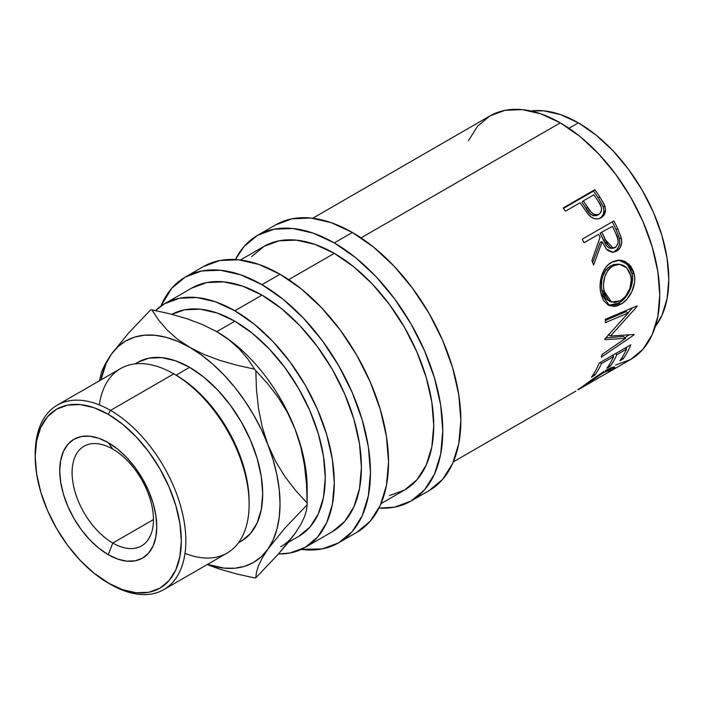 <?xml version="1.0" encoding="UTF-8"?>
<svg xmlns="http://www.w3.org/2000/svg" width="704" height="704" viewBox="0 0 704 704"><rect width="100%" height="100%" fill="white"/><g stroke="black" fill="none" stroke-linecap="round" stroke-linejoin="round"><path stroke-width="1.06" d="M112.781 449.099A57.534 33.22 -120 0 0 72.098 472.586A57.534 33.22 -120 0 0 112.781 543.048L108.258 554.699A68.614 39.609 60 0 1 59.743 470.677A68.614 39.609 60 0 1 108.258 442.666L112.781 449.099A57.534 33.22 60 0 1 150.366 499.796A57.534 33.22 60 0 1 141.548 545.899A57.534 33.22 60 0 1 112.781 543.048A57.534 33.22 60 0 1 75.196 492.351A57.534 33.22 60 0 1 84.014 446.248A57.534 33.22 60 0 1 112.781 449.099L108.258 442.666L98.798 438.275L89.698 436.207L81.303 436.542L73.955 439.27L67.918 444.268L63.439 451.37L60.676 460.284L59.743 470.677L60.676 482.143L63.439 494.243L67.918 506.519L73.955 518.487L81.303 529.698L89.698 539.722L98.798 548.161L108.258 554.699L117.726 559.09L126.826 561.158L135.212 560.824L142.569 558.105L148.597 553.098L153.085 545.996L155.839 537.082L156.772 526.689L155.839 515.222L153.085 503.122L148.597 490.846L142.569 478.878L135.212 467.667L126.826 457.644L117.726 449.205L108.258 442.666A68.614 39.609 60 0 1 156.772 526.689A68.614 39.609 60 0 1 108.258 554.699L112.781 543.048L153.463 519.561L112.781 543.048A57.534 33.22 -120 0 0 153.463 519.561A57.534 33.22 -120 0 0 112.781 449.099M615.56 365.077L630.634 359.498A140.642 81.198 -120 0 0 652.186 246.796A140.642 81.198 -120 0 0 560.305 122.857L361.055 237.89L560.305 122.857L540.91 113.863L522.254 109.63L505.058 110.317L489.984 115.896L477.62 126.157L468.424 140.703M581.874 205.401A140.642 81.198 -120 0 0 580.07 202.778L565.462 211.209A140.642 81.198 -120 0 0 563.165 207.962L594.81 189.693A140.642 81.198 60 0 1 599.773 196.856L604.305 204.582L605.502 209.343L604.428 214.394L600.327 218.126L598.066 218.865L594.722 218.715L591.422 217.202L587.594 213.55L581.874 205.401A140.642 81.198 -120 0 0 580.07 202.778L565.462 211.209A140.642 81.198 -120 0 0 563.165 207.962L594.81 189.693L593.507 191.083L563.49 208.41L593.507 191.083L594.81 189.693A140.642 81.198 -120 0 1 599.773 196.856L598.365 198.079A137.447 79.358 -120 0 0 593.507 191.083A137.447 79.358 60 0 1 598.365 198.079L603.231 206.738L598.365 198.079L599.773 196.856L604.762 205.709L603.231 206.738C604.78 212.106 603.522 216.058 599.438 218.592L601.885 216.603L603.469 213.743L603.926 210.311L603.231 206.738L604.762 205.709C606.382 211.182 605.15 215.195 601.066 217.73L600.31 218.134M582.243 239.184L613.888 220.915A140.642 81.198 60 0 1 617.804 228.923L621.588 239.307L621.729 242.246L620.171 247.65L616.607 251.187L612.304 252.314L608.036 250.624L606.214 248.838L602.122 241.718L593.613 265.091A140.642 81.198 -120 0 0 591.897 260.568L600.054 237.248A140.642 81.198 -120 0 0 598.646 234.326L584.038 242.757A140.642 81.198 -120 0 0 582.243 239.184L613.888 220.915A140.642 81.198 -120 0 1 617.804 228.923L615.982 229.416A137.447 79.358 -120 0 0 612.286 221.839A137.447 79.358 60 0 1 615.982 229.416L619.494 238.63L615.982 229.416L617.804 228.923L621.412 238.339L619.494 238.63C620.418 244.402 618.79 248.618 614.618 251.293L617.17 249.198L618.983 246.136L619.784 242.458L619.494 238.63L621.412 238.339C622.38 244.218 620.778 248.503 616.607 251.187L612.066 252.305L616.607 251.187L613.087 252.314L606.514 249.19L602.122 241.718L600.266 242.15L592.662 262.557L600.266 242.15L602.122 241.718L593.613 265.091A140.642 81.198 -120 0 0 591.897 260.568L600.054 237.248A140.642 81.198 -120 0 0 598.646 234.326L584.038 242.757A140.642 81.198 -120 0 0 582.243 239.184M633.556 271.691L634.682 278.045L634.524 282.55L631.946 291.438L627.053 299.059L622.389 303.204L617.443 305.782L614.196 306.495L608.291 305.166L603.654 300.617L601.41 295.284L600.239 288.948L600.125 284.425L601.77 275.405L605.651 267.59L608.379 264.581L613.158 261.474L618.394 260.19L621.905 260.436L625.266 261.562L630.872 266.341L633.556 271.691M625.574 338.342L604.806 339.671A140.642 81.198 -120 0 0 604.886 338.976L628.329 312.954L605.458 322.608A140.642 81.198 -120 0 0 605.326 319.229L637.138 305.879A140.642 81.198 60 0 1 637.146 306.354L610.526 336.019L634.146 334.47A140.642 81.198 60 0 1 634.04 334.875L601.269 357.166A140.642 81.198 -120 0 0 602.052 354.446L625.574 338.342L623.374 336.468L605.915 337.876L623.374 336.468L625.574 338.342L602.052 354.446A140.642 81.198 -120 0 1 601.269 357.166L634.04 334.875L633.635 334.523L634.04 334.875A140.642 81.198 -120 0 0 634.146 334.47L610.526 336.019L608.282 334.426L610.526 336.019L637.146 306.354L636.662 306.082L637.146 306.354A140.642 81.198 -120 0 0 637.138 305.879L605.326 319.229A140.642 81.198 -120 0 1 605.458 322.608L628.329 312.954L626.076 311.661L605.378 320.47L626.076 311.661L628.329 312.954L604.886 338.976A140.642 81.198 -120 0 1 604.806 339.671L625.574 338.342M599.192 363.062L630.837 344.793A140.642 81.198 60 0 1 623.11 358.89L619.872 360.765A140.642 81.198 -120 0 0 626.56 349.122L616.818 354.746A140.642 81.198 60 0 1 610.13 366.379L606.883 368.254A140.642 81.198 -120 0 0 613.58 356.62L601.41 363.651A140.642 81.198 60 0 1 594.713 375.285L591.474 377.159A140.642 81.198 -120 0 0 599.192 363.062L630.837 344.793A140.642 81.198 -120 0 1 623.11 358.89L622.063 357.553L623.11 358.89L619.872 360.765A140.642 81.198 -120 0 0 626.56 349.122L625.416 347.926L626.56 349.122L616.818 354.746L615.674 353.549L616.818 354.746A140.642 81.198 -120 0 1 610.13 366.379L609.083 365.05L610.13 366.379L606.883 368.254A140.642 81.198 -120 0 0 613.58 356.62L612.436 355.423L613.58 356.62L601.41 363.651L600.266 362.446L601.41 363.651A140.642 81.198 -120 0 1 594.713 375.285L593.666 373.947L594.713 375.285L591.474 377.159A140.642 81.198 -120 0 0 599.192 363.062M608.159 372.469L630.634 359.498L642.998 349.237L652.186 334.69L657.844 316.413L659.762 295.117L657.844 271.603L652.186 246.796L642.998 221.637L630.634 197.094L615.56 174.108L598.365 153.578L579.709 136.268L560.305 122.857A140.642 81.198 -120 0 0 489.984 115.896L312.708 218.249M612.339 369.838L611.292 370.559L610.958 370.005L611.292 370.559L614.768 367.127L605.326 370.647L611.098 367.717L614.328 366.925L614.812 367.242L614.451 368.016L612.339 369.838M603.768 371.571L591.782 379.685L603.768 371.571M579.295 388.907L591.782 379.685M579.357 389.101L608.168 372.354L611.054 369.723L608.212 370.154L600.67 374.29L577.887 389.708M578.389 122.857L568.973 128.295L578.389 122.857L560.754 114.682L543.796 110.827L530.869 111.003A127.855 73.823 -120 0 1 578.389 122.857A127.855 73.823 -120 0 1 657.351 222.006A127.855 73.823 -120 0 1 655.301 326.533L661.918 315.427L667.066 298.822L668.8 279.453L667.066 258.086L661.918 235.532L653.567 212.661L642.321 190.344L628.619 169.453L612.99 150.779L596.024 135.045L578.389 122.857M275.651 224.875A153.428 88.581 -120 0 1 352.37 232.47L373.534 247.104L393.888 265.98L412.641 288.385L429.079 313.456L442.57 340.234L452.602 367.682L458.77 394.742L460.856 420.385L458.77 443.626L452.602 463.558L442.57 479.433L429.079 490.626A153.428 88.581 -120 0 0 452.602 367.682A153.428 88.581 -120 0 0 352.37 232.47L334.286 242.915A153.428 88.581 60 0 1 434.518 378.118A153.428 88.581 60 0 1 410.995 501.063A153.428 88.581 60 0 1 378.919 508.138L394.557 507.153L410.995 501.063L424.494 489.87L434.518 474.003L440.695 454.062L442.772 430.83L440.695 405.178L434.518 378.118L424.494 350.671L410.995 323.893L394.557 298.822L375.804 276.417L355.45 257.541L334.286 242.915L352.37 232.47L331.197 222.658L310.851 218.038L292.09 218.786L275.651 224.875L257.567 235.312A153.428 88.581 60 0 1 334.286 242.915L313.122 233.103L292.767 228.483L274.006 229.231L257.567 235.312A153.428 88.581 60 0 0 235.4 259.556L244.077 246.506L257.567 235.312M203.324 266.631A153.428 88.581 -120 0 1 280.042 274.234L301.206 288.86L321.552 307.736L340.314 330.141L356.752 355.212L370.242 381.99L380.274 409.438L386.443 436.498L388.529 462.141L386.443 485.382L380.274 505.322L370.242 521.189L356.752 532.382A153.428 88.581 -120 0 0 380.274 409.438A153.428 88.581 -120 0 0 280.042 274.234L261.958 284.671A153.428 88.581 60 0 1 362.19 419.874A153.428 88.581 60 0 1 338.668 542.819A153.428 88.581 60 0 1 301.286 549.41L322.23 548.909L338.668 542.819L352.167 531.626L362.19 515.759L368.359 495.818L370.445 472.586L368.359 446.943L362.19 419.874L352.167 392.427L338.668 365.658L322.23 340.586L303.477 318.182L283.122 299.297L261.958 284.671L280.042 274.234L258.87 264.422L238.524 259.794L219.762 260.542L203.324 266.631L185.24 277.077A153.428 88.581 60 0 1 261.958 284.671L240.794 274.859L220.44 270.239L201.678 270.987L185.24 277.077A153.428 88.581 60 0 0 160.846 306.152L171.75 288.27L185.24 277.077M249.128 504.328L249.128 501.714A103.321 59.655 -120 0 0 176.07 375.17L173.809 373.868L110.519 410.406L108.258 414.322A103.321 59.655 60 0 1 181.324 540.866A103.321 59.655 60 0 1 108.258 583.044L110.519 584.355A106.515 61.503 -120 0 0 185.838 540.866A106.515 61.503 -120 0 0 110.519 410.406A106.515 61.503 60 0 1 180.11 504.275A106.515 61.503 60 0 1 163.777 589.626A106.515 61.503 60 0 1 110.519 584.355A106.515 61.503 -120 0 0 110.519 584.355L94.01 573.197L80.3 560.481L67.672 545.398L56.602 528.51L47.511 510.479L40.762 491.999L36.608 473.774L35.2 456.5L36.608 440.854L40.762 427.425L47.511 416.742L56.602 409.2L67.672 405.108L80.3 404.598L94.01 407.713L108.258 414.322L122.514 424.169L136.215 436.885L148.852 451.977L159.922 468.855L169.004 486.886L175.762 505.366L179.916 523.591L181.324 540.866L179.916 556.512L175.762 569.941L169.004 580.624L159.922 588.166L148.852 592.266L136.215 592.768L122.514 589.653L108.258 583.044A103.321 59.655 60 0 1 35.2 456.5A103.321 59.655 60 0 1 108.258 414.322L110.519 410.406L173.809 373.868A106.515 61.503 60 0 1 249.128 504.328A106.515 61.503 60 0 1 185.002 553.309M163.777 589.626L227.066 553.089A106.515 61.503 -120 0 0 243.39 467.729A106.515 61.503 -120 0 0 173.809 373.868L176.07 375.17L189.631 367.338A103.321 59.655 -120 0 0 137.966 362.226L149.037 358.125L161.674 357.623L175.375 360.738L189.631 367.338L203.878 377.194L217.589 389.91L230.217 404.994L241.287 421.881L250.378 439.912L257.127 458.392L261.281 476.617L262.689 493.882L261.281 509.538L257.127 522.958L250.378 533.65L241.287 541.182A103.321 59.655 -120 0 0 257.127 458.392A103.321 59.655 -120 0 0 189.631 367.338L176.07 375.17A103.321 59.655 60 0 1 249.119 503.008M307.164 503.906A147.039 84.894 60 0 1 307.155 504.759A147.039 84.894 -120 0 0 307.155 503.043L295.574 490.433L284.997 476.687L275.669 461.507L267.925 444.708A127.855 73.823 60 0 1 267.925 549.111A127.855 73.823 60 0 1 207.53 564.37L224.224 568.128L234.837 568.216L244.666 566.306L253.554 562.434L261.351 556.67L267.925 549.111L273.152 539.88L276.954 529.144L279.268 517.079L280.042 503.906L279.268 489.826L276.954 475.103L273.152 459.976L267.925 444.708L261.351 429.563L253.554 414.797L244.666 400.655L234.837 387.394L224.224 375.232L213.03 364.373L201.432 355.018L177.206 338.994L166.989 329.868L158.629 320.065L151.844 309.839A147.039 84.894 -120 0 0 150.568 309.954A147.039 84.894 60 0 1 151.844 309.839L169.532 313.738L186.604 318.595L202.426 324.509L216.753 331.646L229.17 339.962L239.395 349.087L247.755 358.89L254.531 369.125A147.039 84.894 60 0 1 255.816 370.718L267.397 383.328L277.983 397.082L287.311 412.254L295.046 429.053L300.714 446.714L304.462 465.177L306.504 484.07L307.155 503.043A147.039 84.894 60 0 1 307.164 503.906L307.164 488.242A127.855 73.823 -120 0 0 295.046 429.053A127.855 73.823 -120 0 0 216.753 331.646A127.855 73.823 -120 0 0 216.295 331.39A127.855 73.823 60 0 1 216.753 331.646L234.837 321.209L252.472 333.397L269.43 349.131L285.058 367.805L298.76 388.696L310.006 411.004L318.358 433.884L323.506 456.438L325.239 477.805L323.506 497.165L318.358 513.779L310.006 527.006L298.76 536.334A127.855 73.823 -120 0 0 318.358 433.884A127.855 73.823 -120 0 0 234.837 321.209L216.753 331.646A127.855 73.823 60 0 1 295.046 429.053A127.855 73.823 60 0 1 307.006 494.27L307.006 494.27M295.046 533.447L278.115 554.356L255.816 577.799A147.039 84.894 60 0 1 254.531 577.914A147.039 84.894 -120 0 0 255.816 577.799L256.467 572.255L258.474 565.77L262.187 558.122L267.925 549.111L284.856 528.194L307.155 504.759L306.504 510.303L304.498 516.789L300.793 524.436L295.046 533.447L287.443 543.453L278.115 554.356L255.816 577.799L256.467 572.255L258.474 565.77L262.187 558.122L267.925 549.111L284.856 528.194L307.155 504.759L306.504 510.303L304.498 516.789L300.793 524.436L295.046 533.447A127.855 73.823 60 0 1 280.685 546.779M191.638 288.147L206.703 282.568L223.898 281.882L242.554 286.114L261.958 295.108L281.362 308.519L300.018 325.829L317.205 346.368L332.279 369.345L344.643 393.888L353.839 419.047L359.498 443.854L361.407 467.368L359.498 488.664L353.839 506.942L344.643 521.488L332.279 531.749A140.642 81.198 -120 0 0 353.839 419.047A140.642 81.198 -120 0 0 261.958 295.108L234.837 310.772A140.642 81.198 60 0 1 326.718 434.711A140.642 81.198 60 0 1 305.158 547.413A140.642 81.198 60 0 1 278.441 553.995L290.083 552.992L305.158 547.404L317.522 537.143L326.718 522.597L332.376 504.328L334.286 483.023L332.376 459.518L326.718 434.711L317.522 409.552L305.158 385.009L290.083 362.023L272.888 341.484L254.232 324.174L234.837 310.772L261.958 295.108A140.642 81.198 -120 0 0 191.638 288.147L164.516 303.802A140.642 81.198 60 0 1 234.837 310.772L215.433 301.778L196.777 297.537L179.582 298.223L164.507 303.802A140.642 81.198 60 0 0 155.487 310.57L164.507 303.802M389.532 495.572L404.606 489.993A140.642 81.198 -120 0 0 426.166 377.291A140.642 81.198 -120 0 0 334.286 253.352L288.728 279.655L334.286 253.352A140.642 81.198 -120 0 0 263.965 246.391L251.592 256.652M234.837 321.209L217.193 313.034L200.235 309.179L184.606 309.804L171.873 314.336A127.855 73.823 -120 0 1 234.837 321.209M189.631 347.31L177.83 341.387L166.232 337.357L155.03 335.28L144.426 335.201L134.587 337.11L125.699 340.974L117.902 346.738L111.329 354.306L106.102 363.528L101.006 379.87A127.855 73.823 60 0 1 111.329 354.306A127.855 73.823 60 0 1 189.631 347.31A127.855 73.823 60 0 1 267.925 444.708L262.258 427.046L258.518 408.593L256.467 389.69L255.816 370.718A147.039 84.894 -120 0 0 254.531 369.125L236.852 365.218L219.78 360.36L203.958 354.446L189.631 347.31L177.206 338.994L166.989 329.868L158.629 320.065L151.844 309.839L169.532 313.738L186.604 318.595L202.426 324.509L216.753 331.646L229.17 339.962L239.395 349.087L247.755 358.89L254.531 369.125L236.852 365.218L219.78 360.36L203.958 354.446L189.631 347.31M111.329 354.306L128.401 333.238L150.568 309.954L128.401 333.238L111.329 354.306L105.662 363.185L101.922 370.876L99.343 380.838L101.922 370.876L105.662 363.185M236.817 573.998L254.531 577.914L236.817 573.998L219.833 569.175L236.817 573.998M207.161 564.582L219.833 569.175L207.161 564.582M306.504 484.07L307.155 503.043L295.574 490.433L284.997 476.687L275.669 461.507L267.925 444.708L262.258 427.046L258.518 408.593L256.467 389.69L255.816 370.718L267.397 383.328L277.983 397.082L287.311 412.254L295.046 429.053L300.714 446.714L304.462 465.177M99.326 404.906A106.515 61.503 60 0 1 173.809 373.868A106.515 61.503 -120 0 0 120.551 368.588L57.262 405.126A106.515 61.503 60 0 1 110.519 410.406A106.515 61.503 -120 0 0 35.2 453.895L35.2 456.5M35.209 455.206A106.515 61.503 60 0 1 57.262 405.126M381.022 503.606L404.606 489.993L416.97 479.732L426.166 465.186L431.825 446.908L433.734 425.603L431.825 402.098L426.166 377.291L416.97 352.132L404.606 327.589L389.532 304.603L372.346 284.064L353.69 266.763L334.286 253.352L314.882 244.358L296.226 240.126L279.03 240.803L263.965 246.391L240.381 260.005M614.064 265.285L610.157 267.828L607.93 270.283L604.798 276.716L603.486 284.064L603.574 287.734L605.044 294.483L608.08 299.64L610.113 301.356L614.997 302.57L620.391 300.784L625.46 296.516L629.966 288.446L631.338 279.286L629.869 272.527L626.27 267.37L623.867 265.61L619.96 264.343L614.064 265.285M601.894 232.452L608.027 245.036L610.597 247.553L612.146 248.09L615.886 247.06L618.042 243.258L617.962 239.395L615.982 233.904A140.642 81.198 -120 0 0 612.436 226.362L600.116 233.05L601.894 232.452L600.116 233.05L603.46 240.275L605.308 239.844L601.894 232.452M583.317 200.904L591.105 212.186L594.158 214.447L595.874 214.896L599.069 214.254L601.146 211.878L601.594 208.437L601.128 206.633L598.4 201.582A140.642 81.198 -120 0 0 593.859 194.814L583.317 200.904L593.859 194.814A140.642 81.198 -120 0 1 598.4 201.582C602.307 206.571 602.527 210.795 599.069 214.254L597.476 215.195L599.069 214.254C594.308 215.477 590.48 213.198 587.594 207.416L583.317 200.904L581.962 202.215L583.317 200.904M619.582 264.299L617.646 264.132L610.632 265.848L612.7 265.98L619.582 264.308L626.727 267.81L630.89 275.774C632.218 286.686 628.716 295.029 620.391 300.784L611.486 302.034L604.111 291.227L601.938 290.69L609.145 301.154L611.486 302.042M612.7 265.98L610.632 265.848C602.967 271.674 600.072 279.963 601.938 290.69L604.111 291.227C602.175 280.28 605.044 271.858 612.7 265.98M610.218 248.301L608.661 247.782L606.118 245.344L600.116 233.05L612.436 226.362A140.642 81.198 -120 0 1 615.982 233.904C619.106 239.386 618.851 243.927 615.217 247.526L613.342 248.142L605.308 239.844L603.46 240.275L611.345 248.336L613.334 248.142M594.326 215.855L592.601 215.433L589.582 213.242L581.962 202.215L586.142 208.586L587.594 207.416L586.142 208.586C588.975 214.271 592.759 216.471 597.476 215.195L595.971 215.776M626.032 348.568A137.447 79.358 -120 0 0 626.736 347.169A137.447 79.358 60 0 1 626.032 348.568M613.043 356.066A137.447 79.358 -120 0 0 613.747 354.658A137.447 79.358 60 0 1 613.043 356.066M628.118 312.831L632.5 307.833L628.118 312.831M624.853 337.726L628.954 334.937L624.853 337.726M618.93 260.172L627.194 264.202L631.919 273.187L634.093 273.724L628.857 264.07L619.881 260.181L611.503 262.328C602.483 266.983 598.136 282.278 600.899 293.251L609.576 305.782L620.734 304.251L618.49 303.239L608.406 305.228L611.961 305.518L615.208 304.779L620.136 302.201L624.809 298.091L629.719 290.55L632.324 281.811L632.289 275.273L630.687 269.333L628.742 265.989L623.181 261.369L618.103 260.102M610.218 301.47L605.862 298.883L602.853 293.867L601.418 287.276L601.779 280.034L602.694 276.452L605.854 270.125L608.089 267.678L613.395 264.607L617.874 264.158M612.533 248.054L611.767 248.274M578.38 389.171C577.192 390.298 578.16 389.875 581.258 387.904L603.522 372.574L603.09 371.976L603.522 372.574L611.028 369.574L609.734 371.228M609.039 371.756L606.989 373.111M620.734 304.251C629.781 299.561 637.067 284.891 634.093 273.724L631.919 273.187C634.841 284.09 627.537 298.531 618.49 303.239L620.734 304.251M587.206 213.048L588.535 214.667C592.636 218.997 596.816 220.018 601.066 217.73L600.644 217.967M453.35 461.85L575.881 391.107M429.079 490.626L410.995 501.063M356.752 532.382L338.668 542.819M173.809 373.868L176.07 375.17M241.287 541.182L238.418 542.846M298.76 536.334L288.314 542.37M332.279 531.749L305.158 547.413M137.966 362.226L135.098 363.88M610.069 368.166L611.019 369.582"/></g></svg>

